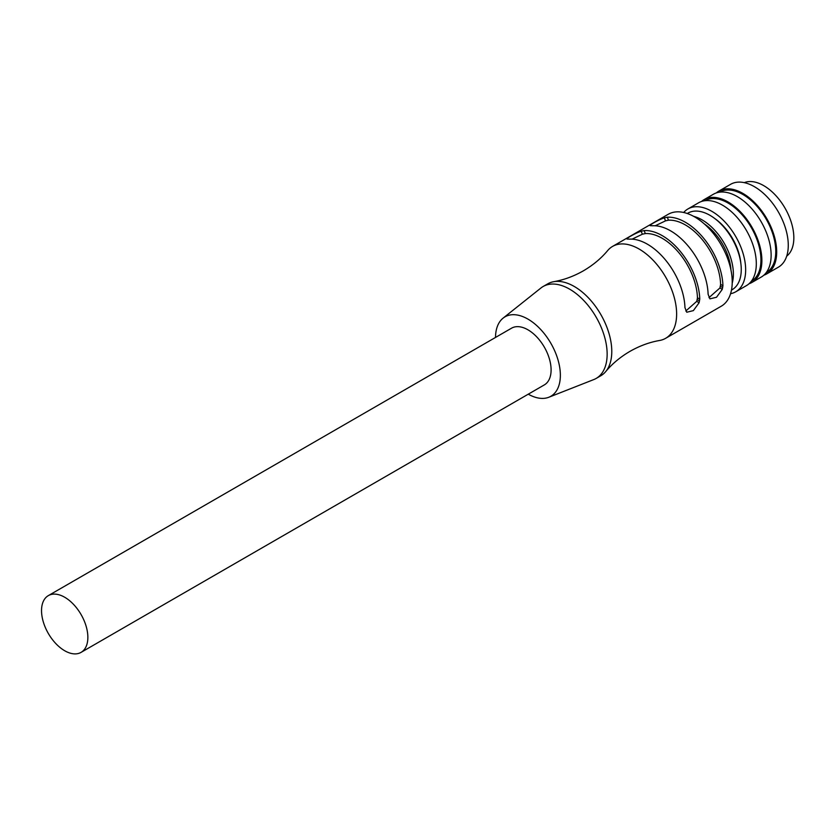 <?xml version="1.0" encoding="UTF-8"?>
<svg xmlns="http://www.w3.org/2000/svg" width="835" height="835" viewBox="0 0 835 835"><rect width="100%" height="100%" fill="white"/><g stroke="black" fill="none" stroke-linecap="round" stroke-linejoin="round"><path stroke-width="1.25" d="M786.706 256.157A42.585 24.58 -120 0 0 771.206 191.058A42.585 24.58 -120 0 0 744.267 182.646M766.791 273.87L778.366 267.179A47.825 27.607 -120 0 0 787.071 234.291A47.825 27.607 -120 0 0 762.856 192.791A47.825 27.607 -120 0 0 730.541 184.347L718.966 191.038A47.825 27.607 60 0 1 751.281 199.481A47.825 27.607 60 0 1 775.496 240.971A47.825 27.607 60 0 1 766.791 273.87A47.825 27.607 60 0 1 763.848 275.195M716.346 192.916A47.825 27.607 60 0 1 718.966 191.038M766.133 272.732A46.51 26.856 -120 0 0 774.598 240.741A46.51 26.856 -120 0 0 751.051 200.379A46.51 26.856 -120 0 0 719.624 192.175M751.97 282.428L761.228 277.074A47.825 27.607 -120 0 0 769.933 244.185A47.825 27.607 -120 0 0 745.718 202.686A47.825 27.607 -120 0 0 713.403 194.242L704.145 199.596A47.825 27.607 60 0 1 736.449 208.04A47.825 27.607 60 0 1 760.675 249.529A47.825 27.607 60 0 1 751.97 282.428A47.825 27.607 60 0 1 749.026 283.754M701.525 201.475A47.825 27.607 60 0 1 704.145 199.596M751.312 281.291A46.51 26.856 -120 0 0 759.777 249.3A46.51 26.856 -120 0 0 736.22 208.938A46.51 26.856 -120 0 0 704.792 200.734M735.75 291.791L746.406 285.633A47.825 27.607 -120 0 0 755.111 252.744A47.825 27.607 -120 0 0 730.896 211.245A47.825 27.607 -120 0 0 698.582 202.801L687.925 208.959A47.825 27.607 60 0 1 720.24 217.403A47.825 27.607 60 0 1 744.455 258.892A47.825 27.607 60 0 1 735.75 291.791A47.825 27.607 60 0 1 730.573 293.701M683.688 212.487A47.825 27.607 60 0 1 687.925 208.959M740.854 263.505A41.27 23.829 -120 0 0 719.092 221.912A41.27 23.829 -120 0 0 714.979 218.676M731.481 290.1L732.097 289.735A44.224 25.53 -120 0 0 740.28 277.898A44.224 25.53 -120 0 0 725.479 229.02A44.224 25.53 -120 0 0 687.873 213.144L687.257 213.499M732.212 283.159A44.224 25.53 -120 0 0 732.399 282.439A44.224 25.53 -120 0 0 723.955 242.766A44.224 25.53 -120 0 0 693.624 216.338M704.26 223.884A40.946 23.641 60 0 1 730.98 270.175M612.577 246.409L668.167 214.313A53.064 30.634 60 0 1 713.205 233.257A53.064 30.634 60 0 1 721.231 306.226L665.641 338.311A53.064 30.634 -120 0 0 657.615 265.353A53.064 30.634 -120 0 0 612.577 246.409A53.064 30.634 -120 0 0 607.682 250.552C601.137 258.412 593.048 265.154 583.425 270.801C573.728 276.312 563.844 279.934 553.772 281.677A53.064 30.634 60 0 1 592.766 302.792A53.064 30.634 60 0 1 605.688 371.606A53.064 30.634 60 0 1 600.793 375.76L596.159 378.432A53.064 30.634 60 0 1 593.769 379.581L548.793 397.262A45.862 26.48 60 0 1 528.263 394.183M697.455 297.813A49.787 28.745 -120 0 0 679.638 253.652A49.787 28.745 -120 0 0 645.309 233.57L644.192 230.585L641.113 231.253C635.143 233.184 624.152 239.551 627.576 239.04L629.371 239.144A53.064 30.634 60 0 1 665.954 260.541A53.064 30.634 60 0 1 684.951 307.614L686.756 312.238L693.363 310.62L699.093 302.761L699.772 299.055L697.455 297.813L696.776 301.32L685.827 311.006M644.192 230.585A53.064 30.634 60 0 1 680.775 251.982A53.064 30.634 60 0 1 699.772 299.055M720.615 284.443A49.787 28.745 -120 0 0 702.799 240.282A49.787 28.745 -120 0 0 668.47 220.2L667.353 217.215L664.284 217.872C658.304 219.814 647.313 226.181 650.736 225.669L652.532 225.774A53.064 30.634 60 0 1 689.115 247.17A53.064 30.634 60 0 1 708.111 294.244L709.927 298.857L716.524 297.25L722.254 289.39L722.933 285.685L720.615 284.443L719.937 287.95L708.988 297.636M667.353 217.215A53.064 30.634 60 0 1 703.947 238.612A53.064 30.634 60 0 1 722.933 285.685M605.688 371.606C612.243 363.757 620.322 357.004 629.945 351.368C639.641 345.857 649.526 342.225 659.598 340.482A53.064 30.634 -120 0 0 665.641 338.311M495.51 337.444A45.862 26.48 60 0 1 503.108 318.125L540.903 288.023A53.064 30.634 60 0 1 543.094 286.52L547.729 283.848A53.064 30.634 60 0 1 553.772 281.677M543.094 286.52A53.064 30.634 60 0 1 588.132 305.474A53.064 30.634 60 0 1 596.159 378.432M503.108 318.125A45.862 26.48 60 0 1 543.929 333.207A45.862 26.48 60 0 1 548.793 397.262M81.079 652.365L544.316 384.914A32.753 18.913 -120 0 0 539.358 339.876A32.753 18.913 -120 0 0 511.563 328.176L48.326 595.626A32.753 18.913 -120 0 0 53.273 640.664A32.753 18.913 -120 0 0 81.079 652.365A32.753 18.913 -120 0 0 76.121 607.327A32.753 18.913 -120 0 0 48.326 595.626M632.064 239.144L642.386 234.218L645.309 233.57M697.204 299.567L699.511 300.934M642.386 234.218L641.113 231.253M655.224 225.774L665.547 220.847L668.47 220.2M665.547 220.847L664.284 217.872M722.672 287.564L720.365 286.196M696.776 301.32L699.093 302.761M722.254 289.39L719.937 287.95"/></g></svg>
